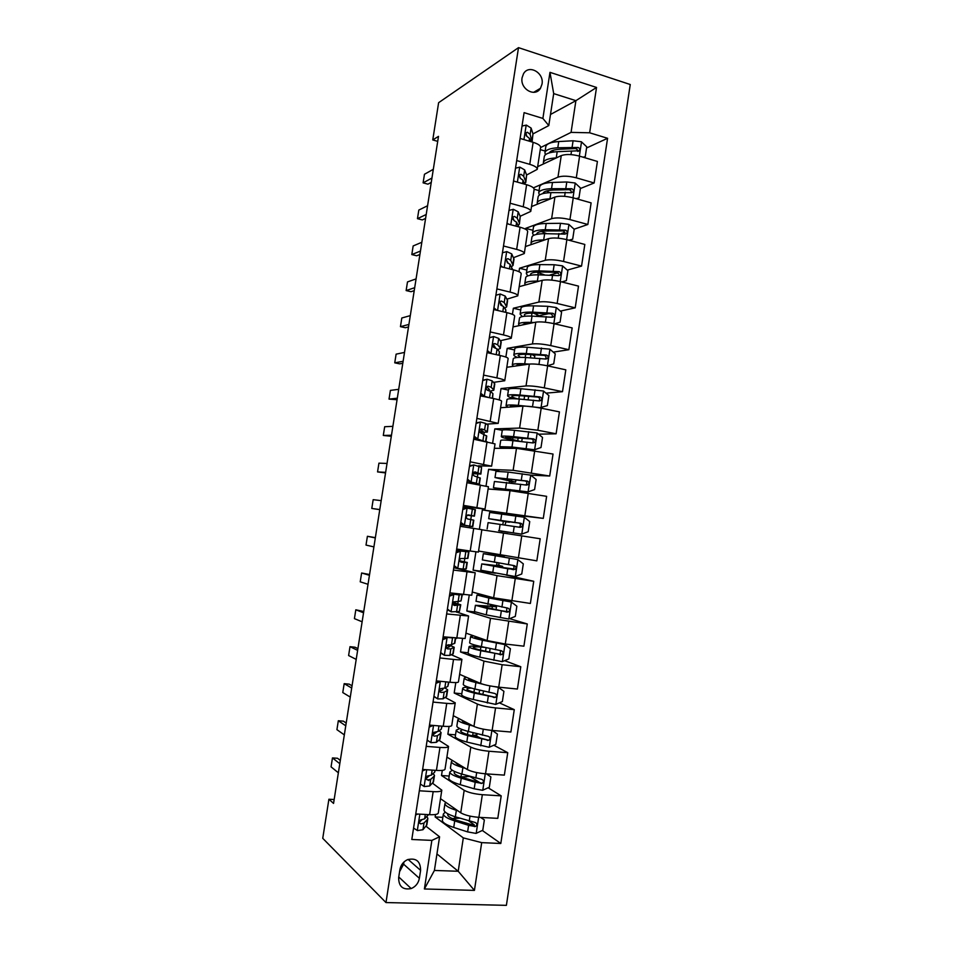 <?xml version="1.0" encoding="UTF-8"?>
<svg xmlns="http://www.w3.org/2000/svg" width="953" height="953" viewBox="0 0 953 953"><rect width="100%" height="100%" fill="white"/><g stroke="black" fill="none" stroke-linecap="round" stroke-linejoin="round"><path stroke-width="1.43" d="M522.089 77.741C519.826 89.058 535.169 97.73 540.494 88.26L542.019 84.114C544.318 72.797 528.82 64.018 523.519 73.75L522.089 77.741M506.388 905.35L630.255 84.519L518.503 47.65L385.977 902.562L506.388 905.35M334.158 799.531L328.904 799.233L333.55 803.415L438.499 136.362L432.757 139.936L437.713 141.354M419.38 878.309L420.607 870.375C420.499 861.226 416.127 857.652 407.503 859.666C403.345 861.667 400.808 864.99 399.891 869.66L398.652 877.653C398.676 886.516 402.857 890.15 411.184 888.565C415.663 886.659 418.391 883.24 419.38 878.309L403.607 864.192L403.953 862.012M481.694 842.631L474.427 890.388L424.395 888.97L431.864 840.391L439.583 836.794L434.413 870.446L458.214 871.268L463.313 837.89L481.694 842.631L500.801 843.488L607.573 138.292L586.548 148.001M550.489 114.491L575.91 100.661L553.693 93.608L548.785 125.57L542.888 118.422L524.09 112.645L411.803 839.486L431.864 840.391M542.888 118.422L549.976 72.345L596.53 87.462L589.645 132.789L607.573 138.292M432.757 139.936L438.618 102.686L518.503 47.65M328.904 799.233L322.745 838.318L385.977 902.562M436.95 853.936L458.214 871.268L474.427 890.388M439.583 836.794L426.098 826.322M420.082 821.653L419.487 821.188M548.785 125.57L533.001 133.897M516.681 160.569L529.761 164.345C534.895 165.941 537.385 167.609 537.23 169.372L526.592 175.018M510.093 203.215L523.221 206.801C528.379 208.302 530.892 209.839 530.773 211.399L520.147 216.271M513.393 218.952L512.678 219.238M503.482 245.993L516.657 249.388C521.839 250.794 524.388 252.188 524.293 253.546L513.655 257.62M496.858 288.902L510.081 292.094C515.287 293.417 517.86 294.656 517.801 295.823L507.103 299.099M490.211 331.93L503.494 334.932C508.711 336.159 511.308 337.255 511.284 338.22L500.456 340.674M483.54 375.089L496.87 377.888C502.112 379.032 504.745 379.985 504.745 380.735L493.654 382.356M476.857 418.379L498.193 423.382L486.542 424.109M470.151 461.8L491.617 466.16L478.263 465.838M463.42 505.352L485.017 509.057L463.218 506.651M453.425 570.061L475.225 572.777L453.795 567.69M446.647 613.935L468.578 615.995L456.868 612.088M439.845 657.951L453.521 659.428C458.905 659.976 461.705 659.952 461.919 659.345L451.353 654.782M433.031 702.087L446.754 703.374C452.163 703.826 454.986 703.648 455.236 702.814L445.289 697.513M426.194 746.366L439.964 747.438C445.396 747.795 448.255 747.462 448.529 746.425L438.999 740.338M419.332 790.787L433.162 791.645C438.618 791.907 441.501 791.419 441.811 790.156L432.591 783.271M442.847 817.352L435.14 816.947L463.313 837.89M435.14 816.947L435.509 814.493M440.5 798.662L460.74 812.814C464.838 815.172 470.889 816.685 478.894 817.34L497.788 818.353L501.207 795.862L488.139 787.774M449.185 776.04L441.501 775.516L464.182 790.299C468.292 792.527 474.344 793.992 482.337 794.695L501.207 795.862M441.501 775.516L442.299 770.381M446.897 757.099L467.363 769.559C471.485 771.656 477.536 773.074 485.518 773.812L504.351 775.123L507.746 752.691L493.821 745.234M455.51 734.846L447.862 734.215L470.794 747.116C474.939 749.07 480.991 750.452 488.96 751.238L507.746 752.691M447.862 734.215L449.054 726.412M453.259 715.655L473.951 726.424C478.12 728.259 484.172 729.593 492.129 730.427L510.891 732.023L514.275 709.651L499.336 702.849M461.824 693.76L454.188 693.022L477.382 704.053C481.551 705.744 487.614 707.031 495.56 707.912L514.275 709.651M454.188 693.022L455.796 682.574M459.62 674.331L480.538 683.432C484.732 685.004 490.783 686.243 498.717 687.161L517.408 689.043L520.791 666.743L504.625 660.655M468.114 652.793L460.513 651.947L483.945 661.12L502.136 664.717L520.791 666.743M460.513 651.947L462.527 638.867M465.946 633.126L487.09 640.559L505.281 644.025L523.9 646.182L527.271 623.953L509.617 618.664M475.011 612.029L466.815 610.992L490.497 618.306L527.271 623.953M466.815 610.992L469.221 595.28M472.271 592.027L493.63 597.805L530.38 603.452L533.74 581.294L506.138 575.088M495.381 573.194L473.093 570.144L497.025 575.636L533.74 581.294M473.093 570.144L475.904 551.835M478.561 551.048L536.837 560.852L540.196 538.755L521.756 535.884L518.361 558.136M481.837 529.785L521.756 535.884M479.371 529.296L482.361 509.903L543.281 518.372L504.471 513.834M488.103 488.984L510.022 490.64L546.629 496.334L543.281 518.372M486.03 486.042L488.591 469.341L513.131 470.317L549.702 476.024L530.761 475.142L508.14 472.08L495.965 471.366M494.357 448.303L516.49 448.339L553.038 454.045L549.702 476.024M492.653 442.919L494.81 428.898L519.588 428.064L537.849 430.244L556.111 433.794L538.54 434.187M500.599 407.729L522.935 406.145C527.343 406.038 533.43 406.717 541.197 408.194L559.435 411.887L556.111 433.794M499.265 399.926L501.016 388.562L526.032 385.941C530.452 385.715 536.539 386.358 544.294 387.859L562.496 391.683L546.009 393.16M506.817 367.274L529.38 364.082C533.811 363.724 539.91 364.32 547.641 365.869L565.808 369.835L562.496 391.683M505.864 357.065L507.199 348.345L532.453 343.938C536.908 343.461 543.007 344.009 550.739 345.605L568.858 349.703L553.264 352.122M513.012 326.927L535.789 322.15C540.256 321.53 546.355 322.043 554.074 323.686L572.169 327.915L568.858 349.703M512.44 314.323L513.369 308.236L538.862 302.065C543.353 301.327 549.44 301.803 557.148 303.471L575.207 307.843L560.34 311.095M519.194 286.686L542.186 280.325C546.688 279.467 552.788 279.896 560.483 281.611L578.507 286.114L575.207 307.843M518.992 271.712L519.528 268.234L545.247 260.3C549.762 259.323 555.861 259.704 563.545 261.467L581.544 266.101L567.285 270.116M525.365 246.577L548.559 238.631C553.097 237.523 559.197 237.869 566.868 239.668L584.82 244.444L581.544 266.101M525.52 229.232L525.663 228.351L551.62 218.666C556.171 217.439 562.27 217.737 569.93 219.583L587.858 224.479L574.111 229.196M531.512 206.563L554.92 197.057C559.482 195.699 565.594 195.961 573.241 197.843L591.122 202.882L587.858 224.479M533.394 187.86L557.97 177.151C562.544 175.674 568.655 175.9 576.291 177.818L594.148 182.976L580.389 188.527M537.647 166.668L561.257 155.601C565.856 154.005 571.967 154.183 579.591 156.149L597.412 161.45L594.148 182.976M540.589 147.548L571.061 132.384L575.91 100.661L596.53 87.462M451.353 645.657L451.508 644.681L447.16 645.193C445.909 646.968 446.123 648.207 447.767 648.91L450.84 648.85L454.224 647.242L448.291 644.728M457.845 603.594L458.167 601.474L453.783 601.819C452.627 603.571 452.866 604.786 454.474 605.489L460.764 604.774L453.271 602.499M463.039 569.846L463.17 569.06L466.291 568.846L467.28 562.461L459.763 560.769M464.314 561.651L464.814 558.387M465.91 551.263L466.041 550.417M469.531 527.759L469.781 526.163M467.232 515.239L474.415 516.145L468.447 514.906L466.994 515.454C466.005 517.145 466.279 518.337 467.804 519.04L470.77 519.54L471.378 515.811M472.438 508.914L472.617 507.711M477.405 476.714L477.798 474.117M483.981 433.996L484.207 432.543M415.758 813.933L429.612 814.684C435.08 814.898 437.975 814.327 438.309 812.957L441.787 790.311M500.801 843.488L482.313 830.48M474.272 824.821L469.007 821.117M571.24 192.22L570.359 192.566M564.938 232.341L561.15 233.64M557.993 272.737L549.952 275M548.737 313.644L540.137 315.526M535.741 354.838L533.62 355.171M480.455 738.063L475.714 735.525M479.204 782.258L469.841 776.457M422.632 769.452L436.426 770.405C441.87 770.727 444.741 770.298 445.039 769.154L448.518 746.544M464.218 776.898L462.134 776.921M429.481 725.102L443.228 726.269C448.649 726.674 451.496 726.412 451.758 725.483L455.224 702.921M436.307 680.883L450.007 682.265C455.403 682.765 458.214 682.658 458.453 681.931L461.907 659.416M443.121 636.807L465.124 638.522L468.578 616.043M490.342 606.12L490.533 604.917M449.899 592.861L471.771 595.244L475.225 572.801M496.549 565.558L496.989 562.746M498.085 555.516L498.193 554.813M470.21 551.037L478.406 552.085L481.849 529.689L473.689 528.415L470.21 551.037L456.678 549.035M504.399 514.31L504.518 513.512L482.361 509.903M501.564 532.775L501.802 531.25M502.803 524.722L503.339 521.231M460.18 526.306L473.689 528.415M498.943 471.175L488.591 469.341M509.224 482.778L509.51 480.896M466.922 482.694L488.448 486.733L485.017 509.045M502.267 430.327L494.81 428.898M473.641 439.214L495.036 443.895L491.617 466.112M508.437 390.099L501.016 388.562M480.336 395.852L493.69 398.557C498.943 399.664 501.588 400.534 501.6 401.189L498.193 423.323M514.608 349.977L507.199 348.345M487.019 352.634L500.313 355.54C505.555 356.732 508.163 357.756 508.14 358.614L504.756 380.652M535.098 313.632L534.121 313.132M520.743 309.975L513.369 308.236M493.666 309.534L506.925 312.644C512.13 313.918 514.715 315.086 514.668 316.158L511.296 338.101M526.866 270.08L519.528 268.234M500.313 266.566L513.512 269.866C518.694 271.236 521.255 272.558 521.172 273.821L517.813 295.68M532.977 230.292L525.663 228.351M506.925 223.729L520.076 227.231C525.246 228.684 527.771 230.149 527.664 231.615L524.317 253.391M539.064 190.612L534.168 189.242M513.524 181.022L526.616 184.715C531.774 186.264 534.276 187.86 534.133 189.528L530.797 211.221M589.645 132.789L571.061 132.384M545.14 151.05L540.268 149.609M520.1 138.435L533.144 142.319C538.278 143.951 540.756 145.702 540.577 147.572L537.266 169.169M434.413 870.446L424.395 888.97M549.976 72.345L553.693 93.608M399.581 871.673L403.607 864.192M413.566 828.074L417.474 830.587L422.953 829.718L426.849 824.941L427.814 818.71M420.225 821.498L419.534 821.069M417.807 814.041L415.579 815.053M428.433 814.612L424.633 818.853L420.595 819.925C418.855 821.772 418.915 823.094 420.785 823.892L423.978 823.058L427.337 819.509L427.861 818.389L426.908 816.483M422.024 819.628L419.284 822.356M339.792 763.687L332.466 757.921L337.553 758.278L340.316 760.423M338.363 772.788L331.06 766.855L332.466 757.921M454.021 808.108L449.435 804.904M457.857 810.789L456.344 810.324C448.911 807.93 445.111 805.678 444.956 803.593L445.754 802.331M480.646 817.436L484.35 819.925L482.778 830.266L476.035 833.41L467.613 831.898L453.723 827.442C446.29 824.964 442.502 822.618 442.383 820.414L442.418 820.116M452.175 818.544L459.668 818.186M484.35 819.925L480.598 817.436M445.23 812.099L443.359 814.017C443.49 816.185 447.291 818.484 454.724 820.938L468.614 825.334L475.404 826.537C477.417 824.929 477.334 823.571 475.154 822.463L455.355 816.828C447.91 814.398 444.122 812.123 443.979 809.979L444.027 809.705M475.404 826.537L473.51 825.203L457.154 820.426C450.96 818.401 447.803 816.483 447.684 814.672L448.005 813.91M420.38 784.009L424.264 786.582L429.708 785.951L433.472 781.936L434.437 775.682M428.862 780.578L428.314 779.923M426.217 778.53L425.407 778.125M425.514 769.655L422.382 771.013M435.259 770.322L434.628 772.216L431.375 775.123L427.242 776.052C425.646 777.886 425.753 779.185 427.563 779.947L430.732 779.316L433.984 776.35L434.473 775.42L433.174 773.514M429.469 775.671L426.11 778.577M345.76 725.817L338.327 720.742L343.402 721.171L346.189 723.053M344.331 734.894L336.921 729.653L338.327 720.742M427.17 740.064L431.03 742.697L436.426 742.316L440.072 739.075L441.048 732.786M431.03 742.697L427.147 740.183M433.186 725.412L429.16 727.115M442.061 726.174L441.251 729.212L438.094 731.511L433.889 732.309C432.424 734.12 432.567 735.406 434.318 736.145L437.451 735.692L440.62 733.333L441.072 732.571L439.262 730.665M436.629 732.059L432.912 734.942M351.705 688.042L344.176 683.67L349.227 684.159L352.05 685.779M350.275 697.096L342.77 692.557L344.176 683.67M433.937 696.262L437.784 698.942L443.133 698.811L446.659 696.333L447.636 690.02M437.784 698.942L433.889 696.56M440 681.252L444.134 681.669M440.489 681.478L435.926 683.349M436.188 681.74L437.88 681.05M448.839 682.145L447.862 686.327L444.801 688.042L440.524 688.685C439.178 690.484 439.357 691.747 441.048 692.462L444.158 692.212L447.231 690.437L447.66 689.841L445.003 687.923M442.502 688.292L442.871 689.65L439.726 691.425M357.625 650.363L350.001 646.682L355.04 647.23L357.899 648.6M356.208 659.405L348.607 655.545L350.001 646.682M461.74 766.141C458.012 764.782 456.01 763.556 455.737 762.483M465.29 768.297L462.884 767.606C455.427 765.402 451.603 763.413 451.4 761.638L452.401 760.458M486.411 773.884L490.89 776.933L489.33 787.238L482.599 790.287L474.189 788.798L460.275 784.676C452.818 782.401 449.006 780.304 448.827 778.41L448.863 778.16M460.895 776.933L469.936 776.421M452.294 770.238L449.804 772.037C449.995 773.884 453.807 775.933 461.264 778.196L475.19 782.258L482.111 783.354C483.981 781.722 483.85 780.388 481.73 779.351L461.895 774.098C454.438 771.859 450.614 769.833 450.424 768.011L450.459 767.773M482.111 783.354L463.67 777.815C457.464 775.945 454.283 774.229 454.128 772.692L454.974 771.656M469.769 724.244C464.802 722.779 462.265 721.516 462.134 720.468L462.169 720.289M473.117 725.995L469.412 725.019C461.931 723.005 458.071 721.266 457.821 719.801L459.167 718.729M492.213 730.427L497.418 734.06L495.846 744.341L489.151 747.283L466.803 742.042C459.334 739.945 455.486 738.11 455.26 736.526L455.284 736.324M471.532 735.68L476.929 734.846L477.096 733.786M459.799 728.568L456.237 730.165C456.463 731.713 460.323 733.512 467.792 735.573L488.794 740.302C490.521 738.646 490.354 737.336 488.281 736.347L468.423 731.487C460.942 729.438 457.083 727.663 456.844 726.162L456.88 725.96M488.794 740.302L470.174 735.323C463.956 733.607 460.74 732.107 460.549 730.832L462.479 729.664M468.435 687.208C464.635 687.22 462.693 687.625 462.646 688.423L461.669 694.761C461.943 696.035 465.826 697.632 473.307 699.526L495.679 704.41L502.362 701.563L503.911 691.318L498.288 687.292L489.782 685.85M478.382 682.491L478.263 682.467C472.021 680.954 468.781 679.715 468.531 678.75L468.84 678.345M482.361 684.087L475.916 682.562C468.411 680.728 464.516 679.239 464.23 678.095L466.172 677.19M482.766 694.439L483.612 691.104M462.646 688.423C462.92 689.65 466.803 691.199 474.296 693.081L495.441 697.37C497.049 695.714 496.835 694.415 494.81 693.486L474.928 689.007C467.435 687.149 463.539 685.624 463.253 684.421L463.277 684.266M495.441 697.37L476.667 692.95C470.425 691.401 467.184 690.103 466.946 689.09C466.982 688.459 468.447 688.114 471.342 688.078M440.679 652.579L444.515 655.33L449.828 655.426L453.223 653.71L454.2 647.373M444.515 655.33L440.608 653.055M442.883 638.284L448.029 637.378M445.468 637.259L452.973 637.95M447.207 637.914L442.668 639.713M447.195 645.157L449.816 646.563L446.552 648.04M455.605 638.26L454.855 643.168L451.472 644.693L452.496 638.117M363.546 612.791L355.814 609.789L363.736 611.516M362.128 621.797L354.421 618.628L355.814 609.789M481.062 646.563L478.132 646.337C472.188 645.896 469.162 646.051 469.031 646.801L468.066 653.127C468.376 654.08 472.295 655.426 479.8 657.141L502.195 661.656L508.842 658.916L510.403 648.707L504.792 644.585L482.397 640.213C474.88 638.581 470.949 637.343 470.615 636.497L473.844 635.901M504.792 644.585L494.964 642.441M489.925 641.357L474.916 637.164L476.155 636.711M469.031 646.801C469.352 647.718 473.272 649.017 480.788 650.708L502.052 654.568C503.541 652.9 503.303 651.626 501.326 650.744L481.408 646.646C473.891 644.978 469.972 643.704 469.638 642.81L469.662 642.703M484.815 647.385L480.86 647.075L480.395 650.077M500.563 650.625L500.122 653.853L498.622 654.08L483.123 650.708C476.869 649.315 473.605 648.231 473.331 647.456C473.438 646.837 475.94 646.718 480.86 647.075M447.41 609.038L451.234 611.838L459.382 611.492L460.752 604.857M451.234 611.838L447.302 609.682M449.578 594.958L457.202 593.814M452.151 593.981L459.155 594.922L462.05 594.458L461.014 600.926L458.143 601.474L459.155 594.922M453.914 594.481L449.387 596.209M453.116 602.892L456.368 604.083L453.402 604.821M462.348 594.493L461.014 600.926M369.442 575.302L361.616 572.991L369.561 574.528M368.025 584.296L360.222 581.818L361.616 572.991M454.116 565.617L457.928 568.476L463.134 569.06L464.147 562.52L467.292 562.425M457.928 568.476L453.985 566.439M456.249 551.763L458.81 550.822L464.516 551.251L456.57 549.726M458.81 550.822L468.9 551.942L456.582 549.631M460.597 551.168L456.094 552.823M459.811 560.972L462.896 561.734L460.347 561.817M468.9 551.966L467.911 558.363L460.394 558.577C459.334 560.293 459.584 561.508 461.145 562.199L464.147 562.52M375.315 537.921L367.405 536.289L375.363 537.635M373.91 546.891L366.012 545.08L367.405 536.289M460.799 522.339L464.599 525.246L472.807 526.604L460.43 524.746L468.423 525.925L462.801 524.984L460.644 523.328M464.599 525.246L462.801 524.984M462.908 508.688L465.457 507.782L475.404 509.736L474.415 516.133M464.123 508.259L463.003 508.104M467.256 507.985L462.765 509.581M469.758 526.068L470.77 519.54L473.796 520.195L472.807 526.604M467.828 514.942L470.032 515.466L467.339 515.168M379.782 509.569L371.789 508.449L373.171 499.67L381.188 500.635M371.789 508.449L379.77 509.652M467.47 479.18L471.247 482.147L476.369 483.207L479.288 484.481L477.775 484.553M471.247 482.147L469.436 482.027L473.796 483.874M469.543 465.743L473.903 464.945L481.587 467.363L480.908 473.986M473.903 464.945L469.424 466.458M469.436 482.027L467.28 480.336M473.033 473.677L480.896 474.058L475.082 471.878L473.581 472.45C472.664 474.117 472.95 475.297 474.439 476.012L480.276 478.084L479.299 484.434M473.986 472.116L476.524 473.379L473.093 473.367M385.631 472.354L377.555 471.914L378.937 463.158L387.037 463.444M377.555 471.914L385.548 472.926M474.117 436.152L477.882 439.166L484.041 441.156M477.882 439.166L476.047 439.202L479.216 440.25M476.155 422.929L480.526 422.012L485.589 423.406L488.079 425.241L487.376 431.971M480.526 422.012L476.071 423.466M476.047 439.202L473.903 437.487M480.038 432.364L487.364 432.078L484.589 429.886L481.694 428.993L480.169 429.577C479.311 431.209 479.609 432.388 481.062 433.103L486.745 436.105L485.911 441.501M480.36 429.374L482.992 431.411L479.752 431.78M391.48 435.235L383.297 435.461L384.678 426.73L392.874 426.336M383.297 435.461L391.314 436.283M491.545 606.203L475.404 605.298L474.439 611.6L486.28 614.876L508.688 619.033L515.311 616.4L516.86 606.203L511.284 602.01L488.853 597.996L476.976 595.017L483.85 595.16M511.284 602.01L491.164 598.162L481.277 595.685L485.78 595.685M475.404 605.298L487.257 608.455L508.64 611.897C510.022 610.23 509.748 608.979 507.818 608.133L476.024 601.248M491.605 605.822L490.45 605.489M492.856 605.369L496.501 606.775L487.126 606.12L486.828 608.038M506.793 607.978L506.686 611.326L505.09 611.612L479.693 605.953L487.126 606.12M497.74 565.701L481.753 563.914L480.788 570.192L515.156 576.529L521.756 573.992L523.304 563.842L517.741 559.566L483.326 553.657L498.121 555.325M517.741 559.566L487.614 554.324L504.197 556.373L498.145 555.17M481.753 563.914L507.77 568.762L515.192 569.346C516.478 567.69 516.181 566.451 514.298 565.641L482.373 559.911M497.764 565.534L496.596 565.284M498.8 563.521L499.027 565.391L502.672 566.38L493.38 565.284L493.249 566.106M512.881 565.415C514.322 566.451 514.429 567.619 513.226 568.929L496.001 566.582L486.042 564.569L493.38 565.284M500.265 520.29L509.414 522.232L506.019 521.803L504.947 525.043M498.681 530.642L521.613 534.145L528.188 531.714L529.737 521.589L524.198 517.229L489.663 512.428L488.698 518.682L504.506 521.434M521.613 534.145L507.913 532.06M498.669 530.738L507.889 532.203M487.138 528.903L488.091 522.637L520.135 527.331L521.708 526.914C522.923 525.27 522.601 524.055 520.755 523.268L488.698 518.682M500.218 520.648L518.599 522.994C520.6 523.721 520.981 524.948 519.73 526.652L521.708 526.914M506.019 521.803L504.494 521.505M506.651 478.62L506.424 480.05L515.549 482.063L512.118 481.968L511.189 483.028M494.404 481.539L493.451 487.733L528.057 491.891L497.728 488.401L506.222 490.354M493.451 487.733L504.328 490.211M528.212 491.831L534.597 489.568L536.134 479.466L530.761 475.142L528.057 491.891M494.416 481.491L526.568 485.077L528.212 484.624C529.344 482.992 528.998 481.789 527.188 481.027L495.012 477.536L511.38 481.408M506.424 480.05L499.289 478.203L525.02 480.908C526.985 481.599 527.378 482.79 526.211 484.493L528.212 484.624M509.438 481.372L511.38 481.42M505.936 448.315L504.03 447.35L514.203 447.636L534.466 449.768L540.994 447.529L542.531 437.463L537.027 432.948L514.525 430.339C506.925 429.624 502.839 429.612 502.267 430.291L502.255 430.399M534.466 449.768L511.975 447.017L499.753 446.683L503.696 448.315M500.694 440.548L500.718 440.453C501.266 439.845 505.352 439.917 512.94 440.679L532.989 442.942L534.681 442.454C535.741 440.834 535.383 439.655 533.609 438.904L513.56 436.677C505.96 435.938 501.874 435.878 501.314 436.522C501.23 437.141 504.077 438.106 509.843 439.393L517.145 441.12M513.012 437.07L512.631 439.559L505.578 437.177L531.417 438.94C533.346 439.595 533.763 440.774 532.667 442.466L534.681 442.454M512.631 439.559L520.803 441.501M480.741 393.255L484.493 396.329L489.234 397.663M484.493 396.329L483.231 396.448M482.754 380.235L487.126 379.223L492.153 380.843L494.786 383.88L493.833 390.075M487.126 379.223L482.694 380.604M482.361 396.269L480.503 394.745M490.08 391.111L493.809 390.23L493.571 389.622L491.152 387.299L488.293 386.227L486.733 386.811C485.923 388.431 486.233 389.598 487.662 390.325L490.521 391.385L492.939 393.649L492.558 398.33M486.792 386.739L489.449 389.563L487.388 390.218M397.306 398.211L389.027 399.104L390.396 390.385L398.699 389.336M389.027 399.104L397.056 399.736M539.446 407.848L547.367 405.621L548.892 395.578L543.424 390.992L520.898 388.729C513.274 388.205 509.164 388.419 508.545 389.396L508.533 389.539M540.863 407.753L518.349 405.359C510.737 404.751 506.639 404.882 506.043 405.74L508.044 407.205M521.994 406.216L520.552 406.097C514.227 405.585 510.808 405.692 510.308 406.407L510.725 407.014M506.972 399.664L506.996 399.533C507.592 398.628 511.701 398.461 519.314 399.045L539.398 400.939L541.125 400.403C542.126 398.795 541.757 397.627 540.006 396.913L519.933 395.054C512.321 394.494 508.199 394.673 507.592 395.614C507.449 396.4 509.748 397.449 514.525 398.747M517.789 398.926C513.703 397.83 511.737 396.948 511.856 396.269C512.369 395.495 515.787 395.34 522.137 395.817L537.802 397.091C539.696 397.723 540.125 398.878 539.088 400.57L541.125 400.415M489.318 337.672L493.714 336.552L498.693 338.398L501.218 342.175L500.265 348.31M493.714 336.552L489.294 337.874M487.34 350.478L490.95 353.492M487.9 352.824L487.09 352.145M497.669 349.644L500.242 348.5L500.015 347.726L497.692 344.843L494.869 343.58L493.285 344.176C492.522 345.772 492.844 346.94 494.238 347.666L497.073 348.917L499.396 351.74L499.193 355.29M493.309 344.283L495.655 348.131M403.107 361.282L394.745 362.831L396.114 354.147L404.501 352.431M394.745 362.831L399.652 363.855L402.797 363.284M547.403 365.821L553.729 363.832L555.254 353.825L549.798 349.143L527.247 347.237C519.611 346.892 515.466 347.345 514.811 348.631L514.787 348.81M532.25 354.635L534.788 356.196L534.502 358.042M529.26 364.106L524.71 363.82C517.086 363.403 512.952 363.76 512.309 364.928L513.476 366.333M525.675 364.606C520.064 364.368 517.026 364.689 516.562 365.595L516.574 365.892M513.238 358.9L513.262 358.733C513.905 357.53 518.051 357.125 525.675 357.518L545.783 359.043L547.546 358.495C548.487 356.899 548.106 355.743 546.391 355.028L526.282 353.539C518.658 353.158 514.513 353.587 513.858 354.814C513.667 355.552 514.882 356.434 517.491 357.458M520.35 357.363L518.11 355.481C518.658 354.456 522.113 354.111 528.462 354.421L544.163 355.374C546.033 355.969 546.474 357.113 545.497 358.793L547.546 358.495M500.277 294.012L495.87 295.263L500.277 294.012L505.209 296.085L507.615 300.576L506.686 306.652M493.94 307.831L496.787 310.261M504.685 308.212L506.651 306.89L504.22 302.506L501.421 301.065L499.813 301.672L500.801 305.139L503.601 306.568L505.84 309.963L505.805 312.381M499.694 301.839L502.255 305.687M408.908 324.449L400.451 326.653L401.809 317.992L410.29 315.622M400.451 326.653L405.347 327.737L408.515 326.927M554.598 323.806L560.066 322.162L561.579 312.179L556.29 307.545L547.82 306.306L533.585 305.865C525.937 305.699 521.756 306.389 521.053 307.962L521.017 308.188M533.454 313.12L540.863 316.444M534.014 322.519L531.059 322.4C523.411 322.162 519.242 322.757 518.563 324.211L519.278 325.604M530.19 323.317C525.687 323.377 523.221 323.889 522.816 324.866M519.468 318.254L519.504 318.04C520.195 316.539 524.364 315.896 532.012 316.11L552.144 317.278L553.943 316.694C554.837 315.109 554.443 313.978 552.752 313.275L532.62 312.143C524.972 311.953 520.803 312.608 520.1 314.133L522.292 316.575M525.174 316.193L524.353 314.812C524.936 313.537 528.415 312.989 534.776 313.156L550.5 313.763C552.347 314.347 552.8 315.467 551.882 317.135L553.943 316.694M502.434 252.783L506.829 251.592L511.713 253.903L514.012 259.109L513.083 265.125M506.579 260.24L505.948 260.372M500.504 265.303L502.612 267.15M511.463 266.84L513.036 265.411L510.725 260.3L507.961 258.68L506.329 259.276L507.341 262.742L510.105 264.35L512.392 269.592M506.15 259.585L508.116 263.04M414.686 287.699L406.133 290.57L407.491 281.921L416.068 278.895M406.133 290.57L411.017 291.713L414.221 290.653M561.77 281.933L566.38 280.623L567.893 270.664L562.484 265.839L554.169 264.743L539.898 264.612C532.239 264.624 528.022 265.553 527.283 267.424L527.235 267.686M536.706 272.129L544.639 274.929M539.279 281.135L537.373 281.099C529.713 281.04 525.52 281.874 524.793 283.625L525.246 285.018M535.098 282.291L529.237 283.911M525.699 277.716L525.734 277.466C526.473 275.667 530.678 274.798 538.338 274.833L558.494 275.631L560.316 275.024C561.174 273.451 560.757 272.332 559.101 271.641L538.945 270.878C531.274 270.855 527.069 271.76 526.33 273.571L527.759 275.917M530.785 275.214L530.571 274.25C531.202 272.725 534.693 271.986 541.078 271.998L556.826 272.284L558.684 273.904M508.985 210.422L513.357 209.303L518.206 211.828L520.243 216.474L519.456 223.705M513.441 219.059L512.702 219.285M507.056 222.919L508.414 224.134M518.098 225.551L519.409 224.038L519.266 222.776L517.217 218.213L514.489 216.414L512.833 217.01L513.858 220.465L516.597 222.252L518.694 226.862M512.607 217.463L514.144 220.584M420.452 251.056L411.803 254.57L413.161 245.945L421.834 242.276M411.803 254.57L416.675 255.773L419.916 254.475M568.917 240.216L572.682 239.191L574.194 229.268L568.798 224.36L560.495 223.3L546.2 223.478C538.516 223.657 534.276 224.837 533.489 226.993L533.442 227.291M541.28 231.46L546.724 233.652M544.83 239.918L543.686 239.918C536.003 240.025 531.774 241.109 531 243.146L531.298 244.54M540.16 241.502L535.789 243.003M572.682 239.191L569.144 240.275M531.905 237.297L531.953 236.999C532.727 234.914 536.956 233.807 544.639 233.664L564.819 234.104L566.678 233.473C567.476 231.924 567.071 230.805 565.427 230.126L545.247 229.721C537.563 229.876 533.323 231.019 532.548 233.128L533.501 235.403M536.765 234.355L536.777 233.795C537.432 232.032 540.959 231.091 547.356 230.971L563.14 230.924L564.962 232.425M515.502 168.181L519.861 167.132L524.662 169.896L526.616 175.078L525.818 182.416M513.584 180.641L514.215 181.213M524.829 184.203L525.651 181.368L523.685 176.257L520.981 174.28L519.325 174.864L520.362 178.318L523.066 180.284L524.567 184.132M519.051 175.471L520.278 178.271M426.205 214.496L417.462 218.666L418.82 210.065L427.587 205.741M417.462 218.666L422.322 219.929L425.598 218.392M576.041 198.641L578.971 197.879L580.472 187.991L575.1 183L566.797 181.975L552.478 182.452C544.782 182.821 540.506 184.227 539.672 186.669L539.624 187.014M546.474 190.993L549.69 192.661M550.548 198.832L549.964 198.855C542.281 199.141 538.016 200.452 537.206 202.786L537.373 204.18M545.223 201L542.543 202.084M578.971 197.879L576.565 198.784M538.088 196.997L538.147 196.663C538.969 194.281 543.222 192.935 550.929 192.613L571.133 192.697L573.003 192.053C573.777 190.505 573.349 189.397 571.74 188.73L551.525 188.682C543.829 189.016 539.565 190.386 538.731 192.792L539.398 195.043M542.948 193.578L542.972 193.459C543.663 191.458 547.213 190.326 553.622 190.052L569.429 189.671L571.216 191.065M522.006 126.07L526.354 125.081L531.107 128.071L532.977 133.813L532.167 141.235M532 141.985L530.13 134.421L527.462 132.253L525.794 132.836L526.842 136.291L529.511 138.435L530.559 141.556M525.496 133.623L526.449 136.041M431.947 178.032L423.108 182.857L424.466 174.268L433.317 169.3M423.108 182.857L427.945 184.167L431.256 182.392M583.141 157.197L585.237 156.697L586.738 146.822L581.378 141.759L573.087 140.77L558.744 141.556C551.025 142.092 546.724 143.724 545.843 146.464L545.795 146.845M551.978 150.705L553.848 151.968M556.361 157.9L556.242 157.9C548.535 158.365 544.246 159.913 543.377 162.534L543.472 163.94M544.258 156.792L544.318 156.423C545.187 153.755 549.476 152.182 557.195 151.694L579.317 150.753C580.055 149.216 579.627 148.12 578.03 147.453L557.791 147.763C550.084 148.275 545.783 149.871 544.913 152.575L545.366 154.803M549.25 152.873C550.31 150.836 553.836 149.633 559.864 149.252L575.695 148.549L577.447 149.835M585.237 156.697L583.724 157.376M464.182 790.299L460.74 812.814M470.794 747.116L467.363 769.559M477.382 704.053L473.951 726.424M483.945 661.12L480.538 683.432M490.497 618.306L487.09 640.559M497.025 575.636L493.63 597.805M503.529 533.072L500.146 555.182M510.022 490.64L506.651 512.69M516.49 448.339L513.131 470.317M522.935 406.145L519.588 428.064M529.38 364.082L526.032 385.941M535.789 322.15L532.453 343.938M542.186 280.325L538.862 302.065M548.559 238.631L545.247 260.3M554.92 197.057L551.62 218.666M561.257 155.601L557.97 177.151M482.337 794.695L478.894 817.34M433.162 791.645L429.612 814.684M439.964 747.438L436.426 770.405M488.96 751.238L485.518 773.812M446.754 703.374L443.228 726.269M495.56 707.912L492.129 730.427M453.521 659.428L450.007 682.265M502.136 664.717L498.717 687.161M460.263 615.626L456.761 638.391M508.699 621.642L505.281 644.025M466.994 571.955L463.492 594.648M515.239 578.697L511.832 601.009M480.383 484.994L476.905 507.556M528.26 493.189L524.877 515.37M487.043 441.715L483.576 464.206M534.74 450.626L531.369 472.748M493.69 398.557L490.235 420.988M541.197 408.194L537.849 430.244M500.313 355.54L496.87 377.888M547.641 365.869L544.294 387.859M506.925 312.644L503.494 334.932M554.074 323.686L550.739 345.605M513.512 269.866L510.081 292.094M560.483 281.611L557.148 303.471M520.076 227.231L516.657 249.388M566.868 239.668L563.545 261.467M526.616 184.715L523.221 206.801M573.241 197.843L569.93 219.583M533.144 142.319L529.761 164.345M579.591 156.149L576.291 177.818M408.11 859.427L420.607 870.375M419.844 814.16L417.319 830.492M427.337 819.509L426.325 826.072M428.1 814.601L427.98 815.351M423.978 823.058L422.953 829.718M425.312 814.446L424.633 818.853M419.38 822.796L420.785 823.892M476.202 833.339L478.644 817.329M455.355 816.828L456.344 810.324M454.891 816.673L454.629 818.365M453.723 827.442L454.724 820.938M469.245 821.188L470.02 816.113M467.613 831.898L468.614 825.334M472.521 825.203L474.523 826.608M426.706 769.738L424.121 786.475M433.984 776.35L432.984 782.901M434.925 770.298L434.628 772.216M430.732 779.316L429.708 785.951M432.15 770.107L431.375 775.123M426.265 779.066L427.563 779.947M433.532 725.447L430.887 742.601M440.62 733.333L439.607 739.862M441.727 726.138L441.251 729.212M437.451 735.692L436.426 742.316M438.964 725.9L438.094 731.511M433.162 735.466L434.318 736.145M440.31 681.55L437.641 698.847M447.231 690.437L446.218 696.953M448.506 682.11L447.862 686.327M444.158 692.212L443.133 698.811M445.754 681.836L444.801 688.042M440.083 691.985L441.048 692.462M482.778 790.204L485.268 773.8M461.895 774.098L462.884 767.606M466.553 775.444L466.339 776.874M461.431 773.955L460.966 776.933M460.275 784.676L461.264 778.196M475.821 778.125L476.667 772.573M474.189 788.798L475.19 782.258M479.073 782.234L481.098 783.485M489.318 747.212L491.879 730.403M468.423 731.487L469.412 725.019M473.093 732.726L472.628 735.704M467.947 731.356L467.458 734.537M466.803 742.042L467.792 735.573M482.373 735.192L483.29 729.164M480.753 745.83L481.741 739.302M485.613 739.385L487.65 740.469M495.846 704.338L498.431 687.387M474.928 689.007L475.916 682.562M479.597 690.127L479.085 693.546M474.451 688.888L473.939 692.247M473.307 699.526L474.296 693.081M488.901 692.378L489.902 685.874M487.293 702.98L488.281 696.476M492.117 696.667L494.19 697.596M447.028 637.986L444.372 655.223M453.819 647.659L452.818 654.151M455.272 638.212L454.45 643.561M450.84 648.85L449.828 655.426M447.017 648.612L447.767 648.91M502.362 661.585L504.935 644.693M481.408 646.646L482.397 640.213M482.123 638.808L481.992 639.642M486.101 647.659L485.553 651.244M479.8 657.141L480.788 650.708M495.417 649.684L496.406 643.215M493.809 660.262L494.798 653.782M498.622 654.08L500.694 654.842M453.735 594.541L451.091 611.731M460.382 605.024L459.382 611.492M457.5 605.62L456.487 612.183M460.418 551.227L457.774 568.369M466.934 562.496L465.934 568.953M468.554 551.966L467.566 558.422M465.791 551.847L464.778 558.387M467.089 508.056L464.445 525.139M473.462 520.1L472.474 526.532M475.082 509.605L474.094 516.038M472.402 508.902L471.401 515.43M473.736 464.993L471.104 482.027M479.978 477.822L478.99 484.243M481.587 467.363L480.598 473.772M477.37 476.703L476.369 483.207M479.014 466.088L478.001 472.593M480.36 422.072L477.739 439.059M486.471 435.676L485.577 441.442M488.079 425.241L487.09 431.638M483.957 433.972L482.957 440.465M485.589 423.406L484.589 429.886M481.015 429.017L481.694 428.993M508.854 618.962L511.416 602.117M487.876 604.405L488.853 597.996M488.603 596.447L488.424 597.626M493.714 597.829L493.594 598.627M492.367 606.668L491.998 609.062M486.28 614.876L487.257 608.455M501.921 607.132L502.898 600.664M500.313 617.675L501.29 611.207M505.09 611.612L507.199 612.219M490.473 605.334L493.189 605.679M515.323 576.458L517.884 559.673M494.321 562.294L495.298 555.897M500.134 555.897L500.027 556.6M498.586 565.975L498.431 567.011M492.725 572.729L493.702 566.332M508.39 564.688L509.378 558.244M506.793 575.207L507.77 568.762M511.547 569.263L513.679 569.715M496.608 565.212L499.324 565.606M521.779 534.085L524.329 517.348M500.754 520.302L501.731 513.929M499.158 530.702L500.134 524.329M514.846 522.375L515.835 515.954M513.25 532.858L514.227 526.425M518.599 522.994L520.755 523.268M509.414 481.491L512.118 481.968M507.163 478.43L508.14 472.08M511.856 479.252L511.582 481.039M510.272 489.604L510.117 490.652M505.066 488.949L504.887 490.104M505.578 488.806L506.555 482.444M521.291 480.181L522.268 473.784M519.695 490.64L520.672 484.231M525.02 480.908L527.188 481.027M534.633 449.709L537.17 433.055M513.56 436.677L514.525 430.339M518.229 437.57L517.753 440.691M511.439 447.362L511.284 448.327M511.975 447.017L512.94 440.679M527.712 438.118L528.689 431.733M526.116 448.541L527.092 442.144M531.417 438.94L533.609 438.904M486.959 379.27L484.35 396.21M492.939 393.649L492.236 398.271M494.547 383.249L493.571 389.622M490.521 391.385L489.544 397.723M492.153 380.843L491.152 387.299M487.34 386.322L488.293 386.227M541.03 407.705L543.555 391.099M519.933 395.054L520.898 388.729M519.361 395.626L518.837 398.997M524.591 396.007L524.067 399.426M517.789 405.895L517.693 406.526M518.349 405.359L519.314 399.045M534.109 396.174L535.086 389.801M532.524 406.562L533.501 400.189M537.802 397.091L540.006 396.913M493.547 336.6L490.938 353.48M499.396 351.74L498.86 355.219M500.992 341.377L500.015 347.726M497.073 348.917L496.191 354.635M498.693 338.398L497.692 344.843M493.678 343.807L494.869 343.58M547.415 365.821L549.929 349.263M526.282 353.539L527.247 347.237M525.687 354.313L525.198 357.494M530.928 354.564L530.428 357.792M524.71 363.82L525.675 357.518M540.494 354.337L541.459 348M538.957 364.439L539.886 358.352M544.163 355.374L546.391 355.028M500.111 294.06L497.585 310.452M505.84 309.963L505.471 312.298M507.425 299.623L506.448 305.961M503.601 306.568L502.815 311.679M505.209 296.085L504.22 302.506M500.027 301.434L501.421 301.065M553.836 323.627L556.29 307.545M532.62 312.143L533.585 305.865M531.988 313.12L531.536 316.098M537.087 314.252L536.777 316.289M531.059 322.4L532.012 316.11M546.855 312.644L547.82 306.306M545.39 322.221L546.248 316.634M550.5 313.763L552.752 313.275M506.662 251.64L504.208 267.543M512.249 268.305L512.071 269.508M513.846 257.989L512.869 264.303M510.105 264.35L509.414 268.841M511.713 253.903L510.725 260.3M506.4 259.204L507.961 258.68M560.245 281.552L562.615 265.958M538.945 270.878L539.898 264.612M538.183 272.665L537.849 274.821M537.373 281.099L538.338 274.833M553.205 271.057L554.169 264.743M551.823 280.134L552.597 275.048M556.826 272.284L559.101 271.641M513.19 209.338L510.808 224.765M520.243 216.474L519.266 222.776M516.597 222.252L515.99 226.147M518.206 211.828L517.217 218.213M512.785 217.093L514.489 216.414M566.63 239.608L568.941 224.479M545.247 229.721L546.2 223.478M544.294 232.758L544.151 233.676M543.686 239.918L544.639 233.664M559.53 229.59L560.495 223.3M558.22 238.167L558.923 233.568M563.14 230.924L565.427 230.126M519.695 167.168L517.384 182.118M526.616 175.078L525.651 181.368M523.066 180.284L522.554 183.572M524.662 169.896L523.685 176.257M519.182 175.114L520.981 174.28M573.003 197.783L575.231 183.131M551.525 188.682L552.478 182.452M549.964 198.855L550.929 192.613M565.844 188.253L566.797 181.975M564.605 196.33L565.236 192.208M569.429 189.671L571.74 188.73M526.187 125.129L523.947 139.591M532.977 133.813L532.012 140.079M529.511 138.435L529.106 141.115M531.107 128.071L530.13 134.421M525.591 133.265L527.462 132.253M579.353 156.078L581.521 141.89M557.791 147.763L558.744 141.556M556.242 157.9L557.195 151.694M572.134 147.024L573.087 140.77M570.978 154.612L571.526 150.979M575.695 148.549L578.03 147.453M533.644 92.346L540.494 88.26M398.759 876.986L411.184 888.565M444.956 803.593L443.979 809.979M443.359 814.017L442.383 820.414M451.4 761.638L450.424 768.011M449.804 772.037L448.827 778.41M457.821 719.801L456.844 726.162M456.237 730.165L455.26 736.526M464.23 678.095L463.253 684.421M470.615 636.497L469.638 642.81M489.568 652.126L490.116 648.54M500.122 653.853L502.052 654.568M476.976 595.017L476.012 601.319M497.621 599.389L497.728 598.722M496.025 609.849L496.489 606.799M506.686 611.326L508.64 611.897M490.497 605.155L492.927 605.465M483.326 553.657L482.361 559.947M504.066 557.267L504.197 556.385M502.469 567.702L502.672 566.392M513.226 568.929L515.192 569.346M496.632 565.046L499.027 565.391M495.977 471.294L495.012 477.536M515.561 482.039L515.907 479.752M514.179 491.093L514.322 490.128M502.267 430.291L501.314 436.522M521.732 441.596L522.292 437.987M500.718 440.453L499.753 446.683M508.545 389.396L507.592 395.614M528.129 399.76L528.653 396.329M506.996 399.533L506.043 405.74M514.811 348.631L513.858 354.814M513.262 358.733L512.309 364.928M521.053 307.962L520.1 314.133M519.504 318.04L518.563 324.211M527.283 267.424L526.33 273.571M525.734 277.466L524.793 283.625M558.267 275.596L560.316 275.024M533.489 226.993L532.548 233.128M531.953 236.999L531 243.146M564.819 234.104L566.678 233.473M539.672 186.669L538.731 192.792M538.147 196.663L537.206 202.786M571.323 192.732L573.003 192.053M545.843 146.464L544.913 152.575M544.318 156.423L543.377 162.534M577.792 151.456L579.317 150.753"/></g></svg>
